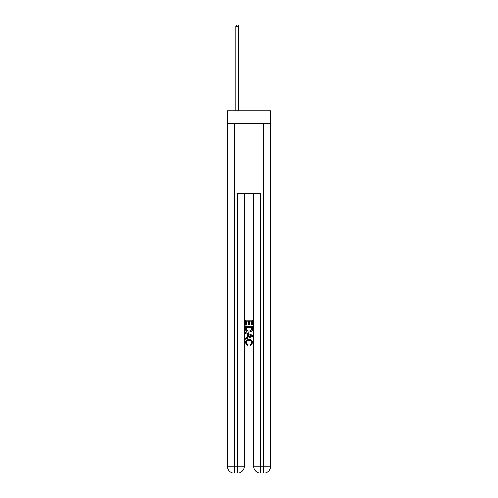 <?xml version="1.0" encoding="UTF-8"?>
<svg xmlns="http://www.w3.org/2000/svg" width="498" height="498" viewBox="0 0 498 498"><rect width="100%" height="100%" fill="white"/><g stroke="black" fill="none" stroke-linecap="round" stroke-linejoin="round"><path stroke-width="0.75" d="M270.551 123.579L270.551 110.768L227.449 110.768L227.449 123.579L270.551 123.579L270.551 466.109L263.56 466.109L263.56 123.579M237.876 473.1L260.124 473.1M260.653 473.1L260.653 466.109L253.663 466.109A6.991 6.991 0 0 0 260.653 473.1L263.56 473.1L263.56 466.109L260.653 466.109L260.653 193.485L237.347 193.485L237.347 466.109L227.449 466.109L227.449 123.579M244.337 193.485L244.337 466.109A6.991 6.991 0 0 1 237.347 473.1L234.44 473.1A6.991 6.991 0 0 1 227.449 466.109M253.663 466.109L253.663 193.485M263.56 473.1A6.991 6.991 0 0 0 270.551 466.109M245.508 325.182L245.508 320.071L252.492 320.071L252.492 325.001L251.689 325.001L251.689 321.061L249.535 321.061L249.535 324.733L248.732 324.733L248.732 321.061L246.311 321.061L246.311 325.182L245.508 325.182M245.508 329.029L245.508 326.526L252.492 326.526L252.393 330.149L251.895 331.17L249.037 332.259C246.803 332.272 245.626 331.195 245.508 329.029M246.311 327.51L246.809 330.604L249.056 331.276L251.546 330.087L251.689 327.51L246.311 327.51M245.508 333.604L245.508 332.558L252.492 335.335L252.492 336.449L245.508 339.225L245.508 338.179L247.655 337.383L247.655 334.401L245.508 333.604M250.401 335.415L248.465 334.7L248.465 337.084L251.689 335.889L250.401 335.415M246.224 342.761L247.973 344.722L247.743 345.705L245.414 342.848C245.601 340.707 246.815 339.624 249.05 339.611C251.197 339.655 252.38 340.732 252.586 342.829L250.55 345.525L250.345 344.541L251.776 342.786C251.571 341.273 250.662 340.545 249.056 340.595C247.419 340.514 246.473 341.23 246.224 342.761M238.803 110.768L238.803 26.413L235.89 26.413L235.89 110.768M235.89 26.413L236.768 24.9L237.932 24.9L238.803 26.413M234.44 123.579L234.44 473.1M244.337 466.109L237.347 466.109L237.347 473.1"/></g></svg>
